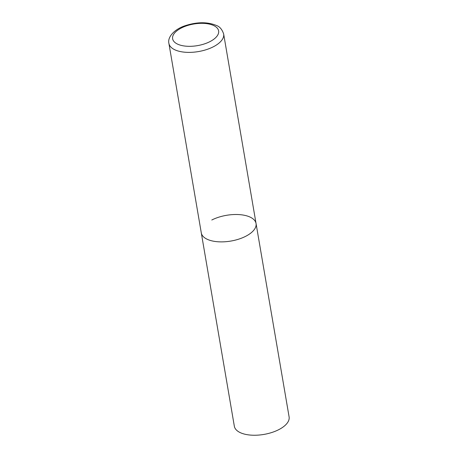 <?xml version="1.0" encoding="UTF-8"?>
<svg xmlns="http://www.w3.org/2000/svg" width="458" height="458" viewBox="0 0 458 458"><rect width="100%" height="100%" fill="white"/><g stroke="black" fill="none" stroke-linecap="round" stroke-linejoin="round"><path stroke-width="0.69" d="M206.993 239.168A27.778 13.053 -9.7 0 0 238.624 239.179A27.778 13.053 -9.7 0 0 256.051 223.51A27.778 13.053 170.3 0 1 245.545 236.374A27.778 13.053 170.3 0 1 217.607 241.738A27.778 13.053 170.3 0 1 201.285 232.87A27.778 13.053 -9.7 0 0 206.993 239.168M211.791 220.006A27.778 13.053 170.3 0 1 239.734 214.642A27.778 13.053 170.3 0 1 256.051 223.51L223.659 34.018C222.107 29.415 219.697 26.57 216.422 25.476C207.4 21.761 196.934 21.858 185.021 25.757C174 29.421 167.342 37.356 168.899 43.378A27.778 13.053 -9.7 0 0 174.607 49.676A27.778 13.053 -9.7 0 0 206.237 49.682A27.778 13.053 -9.7 0 0 223.659 34.018M256.051 223.51L289.101 416.872A27.778 13.053 170.3 0 1 278.601 429.736A27.778 13.053 170.3 0 1 250.658 435.1A27.778 13.053 170.3 0 1 234.341 426.232L168.899 43.378M177.412 44.048A23.335 10.963 -9.7 0 0 209.793 41.701A23.335 10.963 -9.7 0 0 213.823 25.608A23.335 10.963 -9.7 0 0 181.442 27.955A23.335 10.963 -9.7 0 0 177.412 44.048"/></g></svg>
